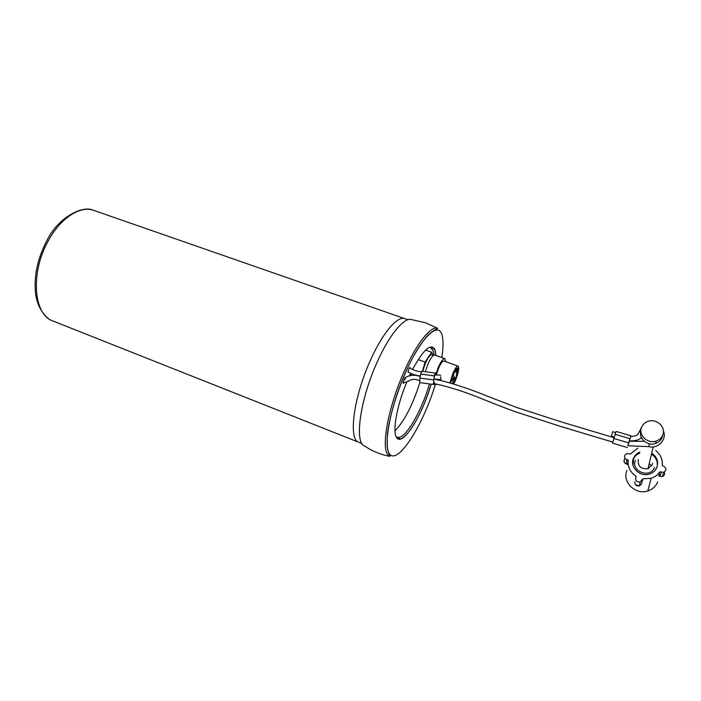 <?xml version="1.0" encoding="UTF-8"?>
<svg xmlns="http://www.w3.org/2000/svg" width="701" height="701" viewBox="0 0 701 701"><rect width="100%" height="100%" fill="white"/><g stroke="black" fill="none" stroke-linecap="round" stroke-linejoin="round"><path stroke-width="1.05" d="M404.959 318.692C397.66 315.432 382.685 332.721 370.531 360.06C353.558 397.02 348.134 439.746 358.798 442.278L358.798 442.278C348.134 439.746 353.558 397.02 370.531 360.06C382.685 332.721 397.66 315.432 404.959 318.692L407.982 319.744M409.997 374.728L410.041 375.771M431.895 348.642L431.947 348.099M453.109 383.806L453.538 381.265L452.198 383.543M453.792 379.136L454.292 376.402L453.275 377.813L452.776 380.547L453.792 379.136M455.378 379.802L455.878 377.094L454.87 378.496L454.371 381.204L455.378 379.802M457.192 374.299L457.7 371.574L456.693 372.967L456.193 375.692L457.192 374.299M457.438 370.636L457.946 367.894L456.938 369.287L456.439 372.029L457.438 370.636M455.957 370.978L456.465 368.218L455.448 369.611L454.94 372.371L455.957 370.978M453.6 375.166L454.099 372.406L453.074 373.817L452.574 376.577L453.6 375.166M451.759 380.739L452.259 377.997L451.234 379.416L450.734 382.159L451.759 380.739M449.928 382.895L452.907 373.361C455.115 368.437 456.859 366.018 458.139 366.132C459.409 367.894 458.55 372.59 455.545 380.24L453.713 383.99M436.232 375.009L438.589 368.2C440.815 363.302 442.594 360.919 443.926 361.05L458.139 366.132M436.793 384.157L435.242 384.735L434.383 382.72M435.566 375L438.256 367.394C440.982 361.392 443.163 358.474 444.802 358.64L445.67 361.672M425.297 371.758L428.092 363.731C430.826 357.755 433.043 354.855 434.734 355.048L444.802 358.64M422.65 371.416L425.498 362.987C428.092 357.335 430.195 354.592 431.807 354.776L433.455 355.363M422.414 371.39L425.086 362.075L431.623 352.244L432.841 355.144M411.25 375.421L410.707 373.37M415.202 374.991L415.956 375.272M418.182 359.587L425.086 362.075M425.595 350.088L431.623 352.244M410.295 368.227L410.103 367.403C408.823 368.428 408.157 370.075 408.113 372.336L408.648 372.284M405.266 378.409C403.969 379.451 403.303 381.099 403.268 383.359L404.372 382.527M405.458 379.241L405.388 378.531M403.995 371.898C416.315 343.7 430.87 325.544 437.617 328.34L436.504 329.33C435.435 329.374 432.727 331.152 428.39 334.675C423.071 340.625 417.445 349.019 411.513 359.867C399.693 383.158 389.949 413.292 387.469 433.893C386.926 443.137 387.285 449.376 388.538 452.609L389.283 454.16C390.15 455.746 390.326 456.465 389.817 456.316L387.863 454.677C380.958 447.177 388.424 406.615 403.995 371.898M412.074 319.726C404.819 316.317 389.625 334.053 377.173 362.137C359.815 400.096 354.101 443.812 364.853 446.151C372.433 451.295 380.748 454.677 389.817 456.316M394.97 430.852C404.328 421.222 412.617 405.152 419.846 382.641L419.785 378.111L421.625 371.285L435.172 373.037M641.573 427.391C642.686 424.666 644.675 422.712 647.549 421.546C655.961 417.831 666.309 426.839 662.778 434.944C661.586 437.88 659.413 439.904 656.25 441.025C647.75 444.224 638.12 435.181 641.573 427.391M662.647 435.479L662.121 437.468C660.938 440.377 658.782 442.392 655.645 443.496C647.444 446.572 638.006 438.099 640.942 430.414M652.613 463.265L652.245 464.719L648.004 468.697C640.863 469.328 637.647 466.305 638.357 459.619M656.329 468.066L655.128 470.336M633.021 465.245L633.573 459.698M654.48 467.383C650.589 478.958 630.558 471.493 635.395 460.373M626.878 470.573C621.875 481.859 635.474 495.292 647.82 490.963C652.561 489.403 655.821 486.406 657.608 481.999M658.817 475.979L659.913 471.791L663.654 472.351C666.677 470.353 666.642 468.268 663.567 466.104L662.252 465.622C662.857 459.637 660.701 454.625 655.777 450.603M634.94 481.587C634.431 483.497 635.132 484.917 637.043 485.846L639.391 485.933L641.468 484.032L642.835 478.809L651.106 478.284C654.865 477.083 657.801 474.919 659.913 471.791M626.3 463.957L627.5 464.395L628.166 460.101C627.491 466.857 630.164 472.264 636.193 476.338L635.737 477.547C635.378 480.711 636.885 482.183 640.258 481.955L642.835 478.809M627.5 464.395L626.238 464.018C624.495 463.186 623.82 461.828 624.232 459.944L625.239 458.428M637.866 448.079L630.514 454.003L626.598 453.565L624.775 455.378C624.258 457.289 624.959 458.708 626.878 459.628L628.166 460.101M639.803 452.11C636.727 453.424 634.589 455.562 633.389 458.533C629.533 467.243 640.144 477.477 649.608 474.007C653.166 472.789 655.619 470.52 656.968 467.199C658.66 461.468 656.907 456.78 651.702 453.135M657.223 466.445C658.186 461.153 656.302 456.886 651.58 453.661M639.698 452.636C636.631 453.95 634.501 456.088 633.301 459.05L632.784 460.837M657.144 466.691C657.976 461.503 656.083 457.332 651.457 454.187M639.601 453.161C636.534 454.467 634.405 456.605 633.205 459.567L632.749 461.1M651.693 465.841L649.17 463.799M440.579 376.726L440.999 379.513L440.579 376.726M615.522 432.71L612.788 431.623L612.175 433.279L611.474 436.031L614.137 437.091M663.391 431.01C667.177 439.361 658.292 449.096 648.907 446.642L649.354 443.803M630.734 436.425L627.956 445.757M630.059 438.16L627.868 445.748M630.847 435.768L616.065 431.43L612.525 443.128M419.96 382.667L433.516 384.455L434.191 375.85L435.268 373.046L435.566 374.947M434.129 383.622L433.516 384.455M433.656 380.739L434.418 376.218C434.734 374.685 434.988 374.246 435.19 374.912M404.792 318.64L94.074 210.484C80.457 205.113 60.155 218.072 47.782 241.766C30.161 273.609 33.788 314.845 52.82 320.953L52.978 321.014M434.015 355.065L433.06 350.474L430.782 347.915L433.332 348.204L434.83 349.887L435.917 355.468M429.441 383.92C421.634 411.496 404.547 440.596 397.476 437.082L399.588 438.563C400.078 439.685 405.204 437.923 412.758 426.348C420.101 414.466 426.234 400.394 431.141 384.139C422.388 415.351 402.356 447.308 396.617 437.529C392.166 431.869 396.827 405.555 406.93 381.686M409.41 375.999L410.655 373.344M412.538 369.523C423.518 349.396 430.984 342.771 434.953 349.659L435.987 355.495M441.805 357.571C443.479 346.881 443.461 339.065 441.735 334.114C437.538 321.61 420.425 338.522 405.38 372.783C390.247 406.913 383.009 445.906 389.528 453.784C397.563 465.815 423.378 424.841 435.505 383.894M625.213 458.384L624.17 459.742C623.662 461.626 624.354 463.028 626.238 463.931L626.878 459.628M641.468 484.032L642.379 480.027M658.721 475.944L662.401 476.496C664.434 475.593 665.065 474.121 664.303 472.08M660.018 476.417L661.227 472.281M630.567 436.425C637.586 435.987 636.298 435.102 637.507 434.76L641.362 427.996M628.552 442.839L613.708 438.449M629.831 438.668L615.005 434.305M420.495 374.071L434.191 375.85M419.785 378.111L433.49 379.907M46.266 241.749C37.451 259.212 33.876 276.264 35.514 292.913C36.969 308.3 46.748 319.376 52.82 320.953L361.9 443.505M93.11 210.16C83.069 205.262 58.165 216.67 46.424 241.459M435.242 384.735L433.858 384.227M437.617 328.34L425.822 322.854L412.083 319.726M653.183 446.887L648.004 468.697M656.25 441.025L655.645 443.496M647.82 490.963L651.106 478.284M635.421 484.645L639.391 485.933L640.258 481.955M658.721 476.032L662.401 476.496L663.654 472.351M644.298 441.306L629.095 441.271M613.962 437.652L562.482 422.282L516.751 407.5L485.854 395.601C473.648 390.404 448.806 381.703 433.919 379.118L440.999 379.513M420.092 376.384C414.3 374.457 409.095 375.035 404.477 378.119M408.035 371.933C411.338 373.948 415.378 375.315 420.153 376.025M629.191 440.973C635.921 440.92 639.969 439.711 641.319 437.363M641.064 427.96L641.625 427.26M648.907 446.642L627.798 445.74M612.692 442.059L561.58 426.734L516.111 411.995C500.716 406.527 492.058 402.838 477.363 396.959C461.205 390.606 446.493 386.102 433.236 383.447M419.531 380.687C410.909 377.077 410.085 381.905 403.189 382.685M409.489 367.797C412.977 369.988 416.841 371.328 421.099 371.819M434.778 374.869L440.684 375.193M627.299 447.518L612.516 443.128"/></g></svg>
